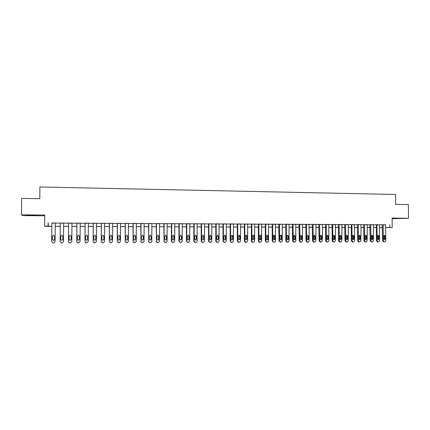 <?xml version="1.0" encoding="UTF-8"?>
<svg xmlns="http://www.w3.org/2000/svg" width="430" height="430" viewBox="0 0 430 430"><rect width="100%" height="100%" fill="white"/><g stroke="black" fill="none" stroke-linecap="round" stroke-linejoin="round"><path stroke-width="0.64" d="M31.492 215.473L36.244 215.414L31.019 215.15L26.246 215.21L31.492 215.473M394.299 218.574L400.792 218.462L394.299 218.574M48.526 226.341L45.241 226.459L44.655 226.126L51.842 226.293M392.122 218.73L408.5 218.246L408.376 204.578L395.664 204.374L395.584 194.478L39.904 186.975L39.791 198.698L21.672 198.407L21.5 214.844L22.967 215.607L44.758 215.796M382.48 227.706L379.502 227.61M385.635 224.842L51.874 223.095M55.255 223.111L60.281 223.138M63.624 223.154L68.601 223.181M71.939 223.197L76.857 223.224M80.195 223.245L85.059 223.267M88.392 223.288L93.197 223.31M96.53 223.331L101.281 223.353M104.608 223.369L109.301 223.396M112.628 223.412L117.266 223.439M120.588 223.455L125.173 223.482M128.489 223.498L133.02 223.519M136.337 223.535L140.814 223.562M144.131 223.578L148.554 223.6M151.865 223.621L156.24 223.643M159.546 223.659L163.868 223.681M167.168 223.702L171.446 223.724M174.741 223.74L178.966 223.761M182.261 223.777L186.437 223.804M189.727 223.82L193.855 223.842M197.144 223.858L201.224 223.879M204.508 223.896L208.539 223.917M211.818 223.933L215.806 223.955M219.08 223.976L223.019 223.992M226.293 224.014L230.184 224.03M233.452 224.051L237.301 224.068M240.569 224.089L244.374 224.105M247.632 224.121L251.394 224.143M254.651 224.159L258.365 224.18M261.617 224.197L265.294 224.218M268.54 224.234L272.174 224.256M275.42 224.272L279.005 224.288M282.247 224.304L285.794 224.326M289.035 224.342L292.54 224.358M295.77 224.379L299.237 224.395M302.467 224.412L305.891 224.433M309.116 224.449L312.502 224.465M315.727 224.481L319.071 224.498M322.29 224.519L325.596 224.535M328.81 224.551L332.078 224.567M335.287 224.584L338.517 224.6M341.726 224.621L344.919 224.637M348.117 224.653L351.278 224.67M354.471 224.686L357.593 224.702M360.786 224.718L363.866 224.734M367.053 224.75L370.101 224.766M373.288 224.788L376.298 224.799M379.48 224.82L382.458 224.836M385.629 224.75L382.211 224.75L382.582 240.736L383.302 240.752L384.291 241.853L384.802 241.853L385.758 240.741L385.629 224.739M379.48 224.718L376.298 224.718M373.536 224.675L369.854 224.686L370.219 240.773L370.913 240.789L371.918 241.897L372.439 241.897L373.407 240.778L373.536 224.675M367.306 224.643L363.619 224.653L363.979 240.795L364.661 240.805L365.672 241.918L366.199 241.918L367.166 240.8L367.306 224.643M361.033 224.611L357.341 224.616L357.695 240.811L358.367 240.827L359.389 241.939L359.915 241.939L360.894 240.816L361.033 224.611M354.471 224.589L351.272 224.584M348.375 224.546L344.661 224.551L345.01 240.848L345.661 240.864L346.693 241.988L347.23 241.982L348.214 240.854L348.375 224.546M341.979 224.508L338.26 224.519L338.609 240.87L339.243 240.881L340.281 242.009L340.829 242.004L341.818 240.875L341.979 224.508M332.702 224.46L332.788 240.902L333.831 242.031L334.384 242.031L335.373 240.891L335.545 224.476L332.078 224.487M328.81 224.449L325.596 224.449M322.548 224.406L318.807 224.412L319.146 240.924L319.743 240.94L320.801 242.079L321.371 242.074L322.366 240.929L322.548 224.406M315.991 224.369L312.239 224.379L312.572 240.945L313.158 240.956L314.217 242.101L314.798 242.095L315.797 240.95L315.991 224.369M309.116 224.347L305.891 224.347M302.467 224.315L298.974 224.309L299.296 240.983L299.855 240.999L300.93 242.149L301.537 242.144L302.526 240.988L302.467 224.299M296.039 224.267L292.271 224.272L292.594 241.004L293.136 241.02L294.217 242.171L294.846 242.165L295.829 241.01L295.77 224.261L296.039 224.267M289.035 224.24L285.794 224.24M282.247 224.207L278.737 224.202L279.048 241.042L281.204 242.219L282.295 241.053L282.247 224.191M275.694 224.159L271.9 224.164L272.174 224.164L272.212 241.063L272.711 241.079L273.813 242.246L274.625 242.208L275.458 241.069L275.42 224.154L275.694 224.159M268.54 224.132L265.294 224.132M261.617 224.1L258.086 224.089L258.365 224.095L258.392 241.106L258.86 241.117L259.414 242.133L259.978 242.294L260.537 242.289L261.644 241.112L261.617 224.084M251.851 224.03L251.867 241.139L252.738 242.289L253.549 242.316L254.673 241.133L254.651 224.046L254.931 224.046L251.394 224.057M247.632 224.025L244.374 224.019M237.725 223.955L237.736 241.182L238.757 242.364L239.44 242.364L240.58 241.176L240.569 223.971L240.848 223.971L237.301 223.982M233.452 223.949L230.184 223.944M226.293 223.917L222.735 223.906L223.019 223.906L223.014 241.208L224.487 242.418L225.137 242.418L226.287 241.214L226.293 223.896M216.182 223.842L216.172 241.246L217.263 242.439L217.908 242.439L219.069 241.235L219.08 223.858L219.37 223.858L215.806 223.869M211.818 223.842L208.539 223.831M204.508 223.804L201.224 223.788M197.144 223.767L193.855 223.75M189.727 223.729L186.437 223.713M182.261 223.691L178.966 223.67M174.741 223.648L171.446 223.632M167.173 223.611L163.868 223.589M159.546 223.568L156.24 223.552M151.865 223.53L148.554 223.509M144.131 223.487L140.82 223.471M136.337 223.444L133.02 223.428M128.489 223.406L125.173 223.385M120.588 223.363L117.266 223.342M112.628 223.321L109.301 223.304M104.608 223.277L101.281 223.261M96.53 223.234L93.197 223.218M88.397 223.191L85.059 223.175M80.2 223.149L76.862 223.132M71.939 223.105L68.601 223.084M63.624 223.062L60.281 223.041M55.255 223.014L51.874 222.998M44.655 226.126L44.763 215.048L21.5 214.844M48.096 222.885L48.069 226.142M389.72 224.713L389.741 227.475L392.192 227.486L385.656 227.637M408.5 218.246L392.117 218.101L392.192 227.486M51.842 226.357L48.52 226.476M376.32 227.594L373.31 227.583M370.123 227.572L367.075 227.561M363.887 227.551L360.802 227.534M357.61 227.524L354.492 227.513M351.294 227.502L348.133 227.486M344.935 227.475L341.742 227.465M338.534 227.454L335.303 227.438M332.094 227.427L328.826 227.416M325.612 227.4L322.301 227.389M319.087 227.379L315.738 227.362M312.519 227.352L309.132 227.341M305.902 227.325L302.478 227.314M299.248 227.303L295.781 227.287M292.55 227.276L289.041 227.26M285.805 227.25L282.257 227.233M279.016 227.223L275.426 227.212M272.179 227.196L268.546 227.185M265.299 227.169L261.623 227.158M258.371 227.148L254.651 227.131M251.394 227.121L247.637 227.104M244.374 227.094L240.569 227.078M237.306 227.067L233.452 227.051M230.184 227.035L226.293 227.024M223.019 227.008L219.08 226.997M215.801 226.981L211.818 226.965M208.534 226.954L204.503 226.938M201.219 226.927L197.139 226.911M193.849 226.9L189.721 226.884M186.432 226.868L182.255 226.852M178.961 226.841L174.736 226.825M171.436 226.814L167.162 226.798M163.857 226.782L159.535 226.766M156.23 226.755L151.849 226.739M148.543 226.723L144.114 226.707M140.803 226.696L136.321 226.68M133.004 226.664L128.473 226.648M125.157 226.637L120.572 226.615M117.245 226.605L112.606 226.588M109.279 226.572L104.587 226.556M101.26 226.546L96.508 226.524M93.176 226.513L88.37 226.497M85.038 226.481L80.173 226.465M76.836 226.449L71.912 226.433M68.574 226.416L63.597 226.4M60.248 226.39L55.228 226.368M385.656 227.572L389.741 227.475M55.228 226.304L60.248 226.325M63.597 226.336L68.574 226.357M71.918 226.368L76.836 226.39M80.173 226.4L85.038 226.422M88.37 226.433L93.176 226.454M96.508 226.465L101.26 226.481M104.587 226.497L109.284 226.513M112.606 226.524L117.245 226.546M120.572 226.556L125.157 226.572M128.473 226.588L133.01 226.605M136.321 226.615L140.803 226.637M144.114 226.648L148.543 226.664M151.849 226.68L156.23 226.696M159.535 226.707L163.857 226.723M167.162 226.739L171.436 226.755M174.736 226.766L178.961 226.782M182.255 226.793L186.432 226.809M189.721 226.825L193.849 226.841M197.139 226.852L201.219 226.868M204.503 226.879L208.534 226.895M211.818 226.911L215.801 226.922M219.08 226.938L223.019 226.954M226.293 226.965L230.184 226.981M233.452 226.992L237.306 227.008M240.569 227.018L244.374 227.035M247.637 227.045L251.394 227.061M254.651 227.072L258.371 227.088M261.623 227.099L265.299 227.115M268.546 227.126L272.179 227.142M275.426 227.153L279.016 227.169M282.257 227.18L285.805 227.196M289.041 227.207L292.55 227.217M295.781 227.233L299.248 227.244M302.478 227.26L305.902 227.271M309.132 227.282L312.519 227.298M315.738 227.309L319.087 227.32M322.301 227.336L325.612 227.346M328.826 227.357L332.094 227.373M335.303 227.384L338.534 227.395M341.742 227.411L344.935 227.422M348.133 227.432L351.294 227.448M354.487 227.459L357.61 227.47M360.802 227.481L363.887 227.497M367.075 227.508L370.123 227.518M373.31 227.529L376.32 227.54M379.502 227.556L382.48 227.567M48.284 223.073L48.257 226.277M383.173 224.729L383.302 240.752M385.301 238.757L384.549 239.639L383.727 238.757L383.705 236.108L384.431 235.226L385.28 236.108L385.301 238.757L384.576 238.747L384.151 239.537M384.124 235.323L384.554 236.102L384.576 238.747M384.248 241.853L383.571 241.837L382.582 240.736M379.48 224.707L379.599 240.762L378.642 241.875L378.126 241.875L377.126 240.768L377.008 224.697M376.298 224.707L376.417 240.757L377.126 240.768M379.142 238.768L378.389 239.655L377.556 238.774L377.54 236.108L378.26 235.226L379.12 236.108L379.142 238.768L378.427 238.757L377.991 239.558M377.97 235.317L378.411 236.108L378.427 238.757M378.083 241.875L377.416 241.859L376.417 240.757M370.8 224.664L370.913 240.789M372.944 238.779L372.187 239.671L371.348 238.784L371.332 236.113L372.058 235.226L372.923 236.113L372.944 238.779L372.24 238.774L371.789 239.575M371.773 235.312L372.224 236.113L372.24 238.774M371.875 241.897L371.219 241.88L370.219 240.773M364.549 224.632L364.661 240.805M366.704 238.79L365.946 239.687L365.102 238.795L365.081 236.118L365.806 235.226L366.683 236.118L366.704 238.79L366.016 238.784L365.554 239.596M365.532 235.312L365.994 236.113L366.016 238.784M365.624 241.918L364.984 241.902L363.979 240.795M358.265 224.594L358.367 240.827M360.426 238.806L359.663 239.698L358.808 238.806L358.792 236.118L359.518 235.231L360.404 236.118L360.426 238.806L359.749 238.795L359.276 239.612M359.26 235.307L359.733 236.118L359.749 238.795M359.34 241.939L358.711 241.923L357.695 240.811M354.471 224.578L354.573 240.838L353.594 241.961L353.057 241.961L352.036 240.843L351.933 224.562M351.272 224.578L351.375 240.832L352.036 240.843M354.105 238.817L353.342 239.714L352.482 238.822L352.466 236.124L353.191 235.231L354.089 236.124L354.105 238.817L353.438 238.806L352.955 239.634M352.939 235.301L353.422 236.118L353.438 238.806M353.008 241.961L352.396 241.95L351.375 240.832M345.564 224.53L345.661 240.864M347.746 238.827L346.978 239.73L346.107 238.833L346.091 236.129L346.816 235.231L347.73 236.129L347.746 238.827L347.091 238.822L346.596 239.65M346.58 235.301L347.075 236.124L347.091 238.822M346.639 241.982L346.042 241.972L345.01 240.848M339.152 224.492L339.243 240.881M341.345 238.844L340.576 239.746L339.695 238.844L339.684 236.129L340.404 235.231L341.329 236.129L341.345 238.844L340.705 238.833L340.194 239.671M340.184 235.296L340.689 236.129L340.705 238.833M340.227 242.009L339.641 241.993L338.609 240.87M332.078 224.471L332.164 240.886L332.788 240.902M334.9 238.854L334.131 239.763L333.245 238.86L333.228 236.134L333.949 235.237L334.884 236.134L334.9 238.854L334.271 238.844L333.75 239.687M333.739 235.296L334.255 236.129L334.271 238.844M333.777 242.031L333.202 242.015L332.164 240.886M328.81 224.439L328.891 240.913L327.896 242.052L327.337 242.052L326.289 240.918L326.203 224.428M325.596 224.439L325.677 240.907L326.289 240.918M328.412 238.865L327.644 239.773L326.746 238.87L326.73 236.14L327.445 235.237L328.402 236.14L328.412 238.865L327.8 238.86L327.262 239.709M327.257 235.291L327.784 236.134L327.8 238.86M327.278 242.052L326.725 242.036L325.677 240.907M319.667 224.39L319.743 240.94M321.887 238.881L321.119 239.79L320.205 238.881L320.194 236.145L320.898 235.242L321.871 236.14L321.887 238.881L321.285 238.87L320.737 239.73M320.732 235.291L321.269 236.14L321.285 238.87M320.742 242.074L320.2 242.063L319.146 240.924M313.088 224.358L313.158 240.956M315.314 238.892L314.55 239.806L313.626 238.897L313.615 236.145L314.303 235.242L315.303 236.145L315.314 238.892L314.728 238.881L314.163 239.746M314.163 235.285L314.712 236.145L314.728 238.881M314.158 242.101L313.631 242.085L312.572 240.945M309.116 224.336L309.186 240.972L308.186 242.122L307.595 242.122L306.525 240.977L306.461 224.32M305.891 224.331L305.956 240.967L306.525 240.977M308.697 238.903L307.944 239.822L306.998 238.908L306.988 236.151L307.665 235.248L308.686 236.151L308.697 238.903L308.122 238.897L307.552 239.768M307.547 235.285L308.111 236.145L308.122 238.897M307.531 242.122L307.025 242.106L305.956 240.967M299.796 224.283L299.855 240.999M302.043 238.919L301.296 239.832L300.328 238.919L300.317 236.156L300.968 235.258L302.032 236.151L302.043 238.919L301.478 238.908L300.892 239.784M300.892 235.28L301.468 236.151L301.478 238.908M300.866 242.144L300.371 242.133L299.296 240.983M293.083 224.25L293.136 241.02M295.34 238.929L294.609 239.849L293.615 238.935L293.604 236.156L294.217 235.269L295.329 236.156L295.34 238.929L294.792 238.919L294.19 239.806M294.19 235.28L294.781 236.156L294.792 238.919M294.147 242.171L293.674 242.154L292.594 241.004M289.035 224.229L289.084 241.031L288.116 242.187L287.46 242.197L286.375 241.036L286.326 224.213M285.794 224.224L285.842 241.026L286.375 241.036M288.589 238.946L287.896 239.854L286.853 238.946L286.848 236.161L287.396 235.296L288.584 236.161L288.589 238.946L288.057 238.935L287.439 239.822M287.45 235.28L288.046 236.156L288.057 238.935M287.39 242.192L286.928 242.181L285.842 241.026M279.521 224.175L279.565 241.058M281.795 238.956L281.161 239.854L280.048 238.962L280.043 236.167L280.494 235.35C281.209 235.108 281.645 235.377 281.79 236.167L281.795 238.956L281.279 238.946L280.65 239.843L281.161 239.854M280.656 235.275L281.268 236.161L281.279 238.946M280.586 242.219L279.048 241.042M272.674 224.143L272.711 241.079M274.958 238.972L274.453 239.816L273.2 238.972L273.469 235.489C274.232 235.038 274.732 235.264 274.953 236.167L274.958 238.972L274.453 238.962L273.808 239.859M273.819 235.275L274.447 236.167L274.453 238.962M273.733 242.24L272.212 241.063M268.54 224.121L268.573 241.09L268.094 242.058L266.917 242.267L265.81 241.101L265.778 224.105M265.294 224.116L265.326 241.085L265.81 241.101M268.073 238.983L267.901 239.548C267.121 240.15 266.589 239.967 266.304 238.989L266.326 235.93C267.035 234.968 267.616 235.049 268.067 236.172L268.073 238.983L267.584 238.972L266.928 239.881M266.939 235.269L267.578 236.167L267.584 238.972M266.837 242.267L265.326 241.085M258.839 224.068L258.86 241.117M261.144 238.999C260.892 239.945 260.37 240.155 259.586 239.623L259.354 236.177C259.774 235.07 260.354 234.968 261.091 235.871L261.144 238.999L260.666 238.989L259.994 239.897M260.01 235.269L260.612 235.871L260.666 238.989M259.892 242.289L258.941 242.117L258.392 241.106M251.394 224.041L251.41 241.128L251.867 241.139M254.162 239.01L252.91 239.875L252.372 239.016L252.367 236.183C252.582 235.28 253.076 235.049 253.861 235.473L254.162 239.01L253.705 238.999L253.017 239.918M253.033 235.269L253.7 236.177L253.705 238.999M252.904 242.316L252.281 242.273L251.41 241.128M247.632 224.008L247.648 241.155L246.519 242.343L245.955 242.343L244.826 241.16L244.81 223.992M244.374 224.003L244.385 241.144L244.826 241.16M247.137 239.026L246.003 239.94L245.331 239.026L245.331 236.183C245.476 235.393 245.917 235.113 246.653 235.35L247.137 236.183L247.137 239.026L246.691 239.016L245.992 239.94M246.014 235.264L246.691 236.183L246.691 239.016M245.863 242.337L245.353 242.316L244.385 241.144M237.301 223.96L237.312 241.165L237.736 241.182M240.064 239.037L238.983 239.972L238.247 239.042L238.247 236.188L239.478 235.301L240.064 236.188L240.064 239.037L239.634 239.026L238.919 239.956M238.94 235.264L239.634 236.183L239.634 239.026M238.774 242.364L237.312 241.165M233.452 223.933L233.458 241.192L232.313 242.391L231.652 242.391L230.598 241.203L230.593 223.917M230.184 223.923L230.184 241.187L230.598 241.203M232.942 239.053L231.888 239.994L231.109 239.053L231.109 236.194L232.286 235.28L232.942 236.194L232.942 239.053L231.791 239.978M231.824 235.264L232.528 236.188L232.528 239.042M231.641 242.386L230.184 241.187M223.412 223.879L223.406 241.225M225.772 239.064L224.734 240.015L223.928 239.069L223.928 236.199L225.067 235.264L225.772 236.194L225.772 239.064L224.621 239.994M224.653 235.264L225.374 236.194L225.374 239.053M224.164 242.402L223.014 241.208M215.806 223.847L215.79 241.23L216.172 241.246M218.553 239.08L217.526 240.037L216.693 239.085L216.693 236.199L217.811 235.258L218.553 236.199L218.553 239.08L217.403 240.015M217.811 235.258L217.44 235.258L218.171 236.199L218.166 239.069M216.951 242.423L215.79 241.23M211.818 223.815L211.802 241.257L210.635 242.466L210.05 242.472L208.883 241.268L208.899 223.804M208.539 223.804L208.518 241.251L208.883 241.268M211.28 239.091L210.259 240.053L209.41 239.096L209.415 236.204L210.512 235.258L211.28 236.204L211.28 239.091L210.13 240.031M210.168 235.258L210.915 236.199L210.915 239.085M209.684 242.45L208.518 241.251M204.508 223.777L204.486 241.278L203.304 242.493L202.67 242.493L201.541 241.289L201.568 223.761M201.224 223.767L201.197 241.273L201.541 241.289M203.96 239.107L202.939 240.074L202.073 239.112L202.078 236.21L203.17 235.253L203.96 236.21L203.96 239.107L202.809 240.053M202.852 235.258L203.61 236.204L203.61 239.096M202.369 242.477L201.197 241.273M197.144 223.74L197.112 241.305L195.929 242.52L195.29 242.52L194.15 241.311L194.183 223.724M193.855 223.724L193.822 241.294L194.15 241.311M196.585 239.123L195.569 240.09L194.688 239.123L194.693 236.215L195.774 235.253L196.591 236.21L196.585 239.123L195.435 240.074M195.483 235.258L196.257 236.21L196.252 239.112M195.005 242.504L193.822 241.294M189.727 223.702L189.695 241.327L188.496 242.547L187.862 242.547L186.711 241.332L186.749 223.686M186.437 223.681L186.4 241.316L186.711 241.332M189.162 239.134L188.141 240.112L187.254 239.139L187.26 236.215L188.335 235.253L189.168 236.215L189.162 239.134L188.007 240.09M188.06 235.258L188.851 236.215L188.845 239.128M187.797 242.541L186.4 241.316M182.261 223.659L182.218 241.348L181.014 242.574L180.374 242.574L179.213 241.354L179.262 223.643M178.966 223.643L178.923 241.337L179.213 241.354M181.686 239.15L180.665 240.128L179.761 239.155L179.772 236.22L180.842 235.253L181.691 236.22L181.686 239.15L180.53 240.112M180.589 235.258L181.395 236.22L181.385 239.139M180.299 242.568L178.923 241.337M174.741 223.621L174.693 241.37L173.478 242.601L172.838 242.601L171.667 241.38L171.721 223.605M171.446 223.6L171.393 241.364L171.667 241.38M174.155 239.166L173.134 240.144L172.22 239.171L172.226 236.226L173.301 235.253L174.166 236.226L174.155 239.166L173 240.128M173.064 235.253L173.881 236.22L173.876 239.155M172.742 242.595L171.393 241.364M167.173 223.578L167.114 241.391L165.894 242.627L165.249 242.627L164.066 241.402L164.126 223.562M163.868 223.562L164.066 241.402M166.571 239.182L165.545 240.166L164.625 239.182L164.631 236.231L165.706 235.253L166.582 236.231L166.571 239.182L165.416 240.15M165.486 235.253L166.319 236.226L166.308 239.171M165.131 242.617L163.808 241.386M159.546 223.541L159.482 241.413L158.251 242.654L157.606 242.654L156.412 241.423L156.477 223.525M156.24 223.519L156.412 241.423M158.939 239.193L157.907 240.182L156.971 239.198L156.982 236.237L158.057 235.253L158.95 236.231L158.939 239.193L157.778 240.171M157.853 235.253L158.702 236.231L158.691 239.182M157.466 242.644L156.171 241.407M151.865 223.498L151.795 241.44L150.554 242.681L149.903 242.681L148.705 241.445L148.775 223.482M148.554 223.482L148.705 241.445M151.247 239.209L150.21 240.203L149.269 239.214L149.28 236.237L150.36 235.253L151.258 236.237L151.247 239.209L150.081 240.187M150.167 235.253L151.032 236.237L151.021 239.198M149.748 242.671L148.484 241.429M144.131 223.455L144.05 241.461L142.803 242.708L142.153 242.708L140.938 241.472L141.018 223.439M140.82 223.439L140.938 241.472M143.502 239.225L142.459 240.22L141.508 239.23L141.524 236.242L142.604 235.253L143.512 236.242L143.502 239.225L142.335 240.209M142.421 235.253L143.303 236.237L143.292 239.214M141.943 242.692L140.734 241.456M136.337 223.417L136.251 241.483L134.993 242.735L134.337 242.735L133.117 241.493L133.209 223.401M133.02 223.396L133.117 241.493M135.697 239.241L134.655 240.241L133.692 239.241L133.708 236.247L134.794 235.253L135.713 236.247L135.697 239.241L134.525 240.225M134.628 235.253L135.525 236.242L135.509 239.23M134.138 242.719L132.934 241.477M128.489 223.374L128.398 241.504L127.13 242.762L126.474 242.767L125.243 241.515L125.334 223.358M125.173 223.358L125.243 241.515M127.844 239.257L126.791 240.257L125.823 239.257L125.84 236.253L126.925 235.253L127.855 236.253L127.844 239.257L126.662 240.246M126.775 235.253L127.688 236.247L127.672 239.247M126.264 242.746L125.076 241.499M120.588 223.331L120.486 241.531L119.207 242.789L118.551 242.794L117.304 241.542L117.411 223.315M117.266 223.315L117.304 241.542M119.927 239.268L118.868 240.279L117.89 239.274L117.911 236.258L119.002 235.253L119.943 236.258L119.927 239.268L118.739 240.262M119.002 235.253L119.793 236.253L119.776 239.257M118.325 242.767L117.164 241.52M112.628 223.288L112.52 241.552L111.23 242.821L110.569 242.821L109.317 241.563L109.424 223.272M109.301 223.272L109.317 241.563M111.956 239.284L110.892 240.295L109.908 239.29L109.924 236.263L111.021 235.253L111.972 236.258L111.956 239.284L110.892 240.295M111.021 235.253L111.843 236.258L111.827 239.274M110.322 242.794L109.188 241.547M104.608 223.245L104.49 241.579L103.195 242.848L102.528 242.848L101.265 241.585L101.383 223.229M101.281 223.229L101.265 241.585M103.926 239.3L102.856 240.316L101.862 239.306L101.883 236.263L102.985 235.253L103.947 236.263L103.926 239.3L102.7 240.3M102.985 235.253L103.834 236.263L103.813 239.29M102.249 242.816L101.157 241.569M96.53 223.202L96.406 241.601L95.1 242.875L94.45 242.88L93.154 241.612L93.283 223.186M93.197 223.186L93.154 241.612M95.836 239.316L94.761 240.332L93.756 239.322L93.778 236.269L94.885 235.253L95.858 236.269L95.836 239.316L94.584 240.316M94.885 235.253L95.766 236.263L95.745 239.306M94.1 242.832L93.073 241.595M88.397 223.159L88.263 241.628L86.946 242.907L86.269 242.907L84.989 241.633L85.124 223.143M85.059 223.143L84.989 241.633M87.688 239.333L86.602 240.354L85.597 239.338L85.618 236.274L86.731 235.258L87.709 236.274L87.688 239.333L86.387 240.327M86.65 235.253L87.639 236.269L87.618 239.322M85.86 242.837L84.925 241.617M80.2 223.116L80.055 241.649L78.728 242.934L78.05 242.934L76.76 241.66L76.906 223.1M76.862 223.1L76.76 241.66M79.48 239.349L78.389 240.375L77.373 239.354L77.395 236.28L78.518 235.258L79.507 236.28L79.48 239.349L78.088 240.322M78.448 235.253L79.453 236.274L79.432 239.338M77.491 242.805L76.717 241.644M71.944 223.073L71.794 241.676L70.456 242.961L69.789 242.966L68.467 241.687L68.623 223.057L68.467 241.687M71.213 239.365L70.111 240.392L69.085 239.37L69.112 236.285L70.24 235.258L71.24 236.285L71.213 239.365L70.09 240.381L69.601 240.252M70.197 235.258L71.208 236.28L71.186 239.354M68.886 242.627L68.445 241.665M63.624 223.03L63.468 241.698L62.119 242.993L61.447 242.993L60.119 241.708L60.281 223.009M62.001 235.269L62.904 236.285L62.877 239.37L61.775 240.413L60.743 239.386L60.77 236.29L61.904 235.258L62.909 236.29L62.882 239.381L61.775 240.402L60.748 239.499M55.078 241.725L55.255 222.982L55.078 241.725L53.718 243.02L53.024 243.025L51.702 241.735L51.874 222.966M54.492 239.397L53.379 240.434L52.331 239.402L52.363 236.296L53.503 235.258L54.519 236.29L54.492 239.397M54.126 240.166L53.395 240.418L52.352 239.392L52.379 236.29L53.417 235.258M385.28 236.108L384.554 236.102M379.12 236.108L378.411 236.108M372.923 236.113L372.224 236.113M366.683 236.118L365.994 236.113M360.404 236.118L359.733 236.118M354.089 236.124L353.422 236.118M347.73 236.129L347.075 236.124M341.329 236.129L340.689 236.129M334.884 236.134L334.255 236.129M328.402 236.14L327.784 236.134M321.871 236.14L321.269 236.14M315.303 236.145L314.712 236.145M308.686 236.151L308.111 236.145M302.032 236.151L301.468 236.151M295.329 236.156L294.781 236.156M288.584 236.161L288.046 236.156M281.79 236.167L281.268 236.161M274.953 236.167L274.447 236.167M268.067 236.172L267.578 236.167M261.139 236.177L260.661 236.172M254.162 236.177L253.7 236.177M247.137 236.183L246.691 236.183M240.064 236.188L239.634 236.183M232.942 236.194L232.528 236.188M225.772 236.194L225.374 236.194M218.553 236.199L218.171 236.199M211.28 236.204L210.915 236.199M203.96 236.21L203.61 236.204M196.591 236.21L196.257 236.21M189.168 236.215L188.851 236.215M181.691 236.22L181.395 236.22M174.166 236.226L173.881 236.22M294.609 239.849L294.313 239.838M287.896 239.854L287.519 239.849M274.453 239.816L273.948 239.806M267.901 239.548L267.406 239.537M258.941 242.117L259.414 242.133M261.091 235.871L260.612 235.871M252.281 242.273L252.738 242.289M253.861 235.473L253.399 235.473M245.353 242.316L245.799 242.332M246.653 235.35L246.213 235.344M238.327 242.343L238.757 242.364M239.478 235.301L239.048 235.301M231.238 242.369L231.652 242.391M232.286 235.28L231.872 235.275M224.089 242.396L224.487 242.418M225.067 235.264L224.67 235.264M216.887 242.423L217.263 242.439M209.63 242.45L209.99 242.466M210.512 235.258L210.189 235.253M202.32 242.477L202.67 242.493M203.17 235.253L202.879 235.253M194.962 242.504L195.29 242.52"/></g></svg>
